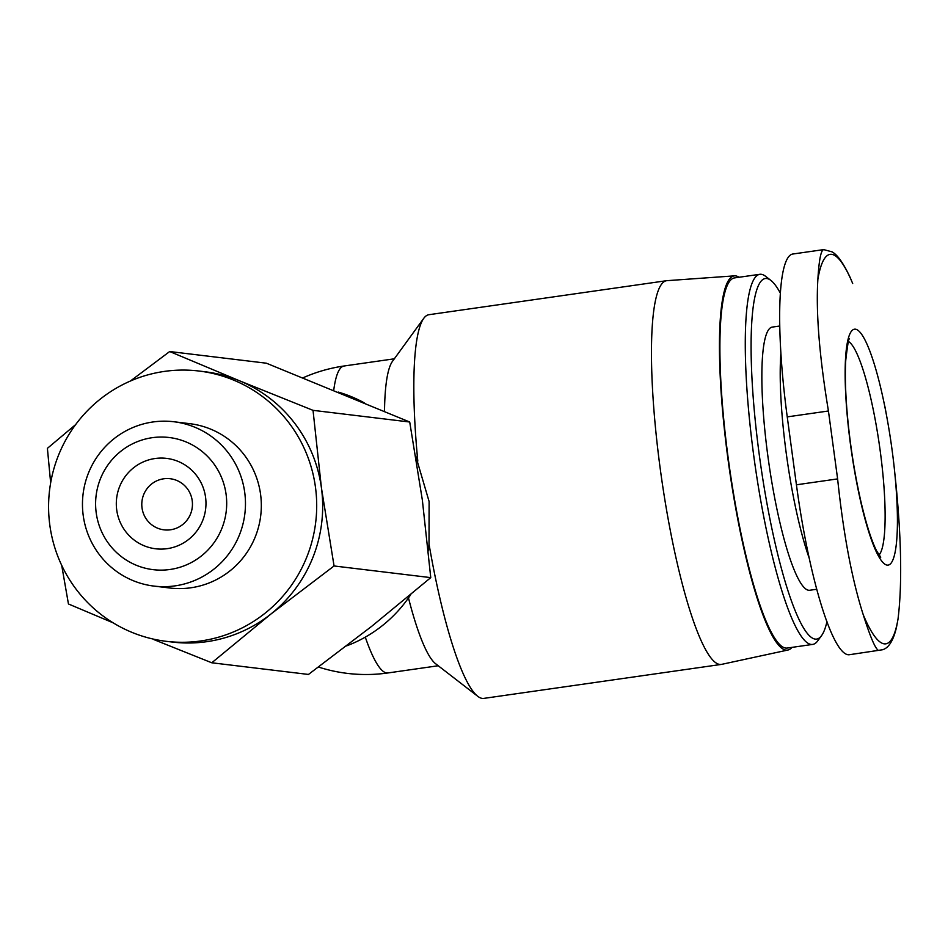 <?xml version="1.0" encoding="UTF-8"?>
<svg xmlns="http://www.w3.org/2000/svg" width="948" height="948" viewBox="0 0 948 948"><rect width="100%" height="100%" fill="white"/><g stroke="black" fill="none" stroke-linecap="round" stroke-linejoin="round"><path stroke-width="1.42" d="M824.274 249.691C821.241 248.732 819.108 258.591 817.875 279.293A196.698 33.346 81.9 0 1 852.69 283.499L850.131 277.42C840.829 257.666 834.951 253.472 832.048 251.848L823.694 249.608L792.694 254.04A168.069 28.499 81.9 0 0 787.243 416.883L796.427 484.795A168.069 28.499 81.9 0 0 849.491 654.701L882.481 649.759C888.631 648.112 893.289 640.706 896.441 627.54L898.04 618.89C902.093 585.663 901.453 541.355 896.133 485.969L894.509 470.255A119.187 20.204 81.9 0 0 892.044 449.696A119.187 20.204 81.9 0 0 887.103 418.53A119.187 20.204 81.9 0 0 854.669 329.169A119.187 20.204 81.9 0 0 847.761 421.137A119.187 20.204 81.9 0 0 883.074 562.626A119.187 20.204 81.9 0 0 894.509 470.255M796.427 484.795L837.617 478.906C843.447 534.352 851.991 579.619 863.225 614.695C870.252 636.902 875.324 648.799 878.452 650.387L880.384 650.281M837.617 478.906L828.434 410.994C819.356 356.14 815.837 312.236 817.875 279.293M192.219 500.71A25.726 25.323 -83.1 0 0 141.975 501.267A25.726 25.323 -83.1 0 0 164.04 529.849A25.726 25.323 -83.1 0 0 192.219 500.71M739.061 277.266A188.996 32.042 81.9 0 0 734.475 275.856L666.882 280.679A193.795 32.86 81.9 0 0 666.491 280.715L428.899 314.712A193.795 32.86 81.9 0 0 423.72 318.374L392.425 361.413A155.034 26.283 81.9 0 0 384.509 411.314M408.481 597.927A155.034 26.283 81.9 0 0 435.689 663.79L477.792 696.33A193.795 32.86 81.9 0 0 483.8 698.392L721.381 664.406A193.795 32.86 81.9 0 0 721.772 664.335L788.013 650.008A188.996 32.042 81.9 0 0 792.007 647.365M415.662 455.798L429.112 501.551L429.017 544.069A193.795 32.86 81.9 0 0 477.792 696.33M423.72 318.374A193.795 32.86 81.9 0 0 417.795 461.084M429.017 544.069L428.295 550.942M364.115 402.758A133.656 131.582 -83.1 0 0 338.294 392.093M346.53 645.896A133.656 131.582 -83.1 0 0 410.828 594.479M113.215 622.872L68.446 603.971L61.703 565.352M50.659 482.852L47.4 448.345L75.639 424.597M130.362 381.049L169.692 351.53L239.24 380.681A136.133 134.024 -83.1 0 0 204.922 371.746L198.95 371.024A136.133 134.024 -83.1 0 0 49.58 490.128A136.133 134.024 -83.1 0 0 166.338 641.334A136.133 134.024 -83.1 0 0 315.459 487.177A136.133 134.024 -83.1 0 0 198.95 371.024M239.24 380.681L313.03 410.342L321.431 487.9A136.133 134.024 -83.1 0 0 239.24 380.681M321.431 487.9L334.063 565.968L270.808 614.114A136.133 134.024 -83.1 0 0 321.431 487.9M166.338 641.334L172.311 642.057A136.133 134.024 -83.1 0 0 270.808 614.114L211.771 662.782L153.92 639.616M154.05 586.101L169.905 588.009A82.76 81.481 -83.1 0 0 260.57 494.287A82.76 81.481 -83.1 0 0 189.742 423.673L173.887 421.753A82.76 81.481 -83.1 0 0 83.069 494.169A82.76 81.481 -83.1 0 0 154.05 586.101A82.76 81.481 -83.1 0 0 244.714 492.368A82.76 81.481 -83.1 0 0 173.887 421.753M226.086 494.299A66.561 65.531 -83.1 0 0 120.965 451.165A66.561 65.531 -83.1 0 0 136.393 565.292A66.561 65.531 -83.1 0 0 226.086 494.299M205.562 497.226A45.528 44.829 -83.1 0 0 133.656 467.731A45.528 44.829 -83.1 0 0 144.215 545.799A45.528 44.829 -83.1 0 0 205.562 497.226M211.771 662.782L308.467 674.443L371.723 626.296L430.759 577.628L422.358 500.082L409.714 422.014L266.388 363.203L169.692 351.53M409.714 422.014L313.03 410.342M430.759 577.628L334.063 565.968M666.491 280.715A193.795 32.86 81.9 0 0 661.408 477.211A193.795 32.86 81.9 0 0 721.381 664.406M734.475 275.856A188.996 32.042 81.9 0 0 729.142 467.53A188.996 32.042 81.9 0 0 788.013 650.008M780.287 293.039A182.087 30.869 81.9 0 0 770.831 280.359L765.557 276.295A186.934 31.699 81.9 0 0 759.775 274.304L734.38 277.93A186.934 31.699 81.9 0 0 729.486 467.471A186.934 31.699 81.9 0 0 787.338 648.041L812.72 644.403A186.934 31.699 81.9 0 0 817.721 640.872L821.643 635.492A182.087 30.869 81.9 0 0 826.964 621.604M759.775 274.304A186.934 31.699 81.9 0 0 754.869 463.845A186.934 31.699 81.9 0 0 812.72 644.403M770.831 280.359A182.087 30.869 81.9 0 0 760.415 463.051A182.087 30.869 81.9 0 0 821.643 635.492M779.694 326.029L772.158 327.107A132.91 22.539 81.9 0 0 768.674 461.866A132.91 22.539 81.9 0 0 809.805 590.249L816.821 589.241M863.225 614.695A196.698 33.346 81.9 0 0 898.04 618.89M303.052 377.802A155.034 155.034 0 0 1 344.041 365.999A155.034 26.283 81.9 0 0 333.732 390.221M365.288 637.151A155.034 26.283 81.9 0 0 387.957 672.95L438.237 665.757M780.868 353.604A132.91 22.539 81.9 0 0 809.355 558.573M879.021 555.066A108.902 18.462 81.9 0 0 880.206 450.916A108.902 18.462 81.9 0 0 848.46 341.47M787.243 416.883L828.434 410.994M887.103 418.53L884.958 406.751M318.469 667.048A155.034 155.034 0 0 0 387.957 672.95M344.041 365.999L394.321 358.806M849.503 338.934C848.97 336.67 847.713 343.709 845.77 360.074C844.929 374.187 845.391 391.761 847.157 412.795C849.858 443.474 854.432 473.028 860.891 501.468C866.318 524.552 871.603 541.107 876.758 551.132L880.739 557.211"/></g></svg>

